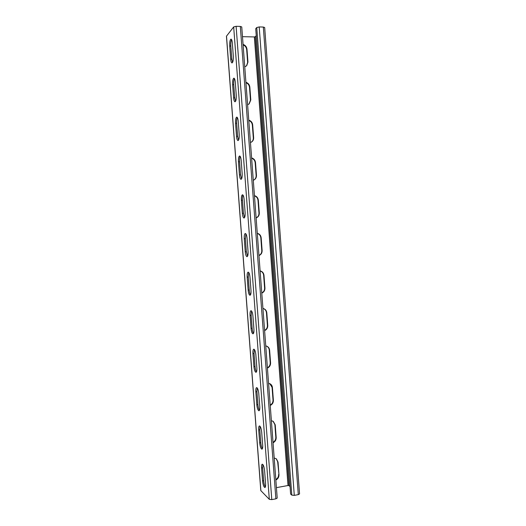 <?xml version="1.0" encoding="UTF-8"?>
<svg xmlns="http://www.w3.org/2000/svg" width="526" height="526" viewBox="0 0 526 526"><rect width="100%" height="100%" fill="white"/><g stroke="black" fill="none" stroke-linecap="round" stroke-linejoin="round"><path stroke-width="0.79" d="M277.209 498.076L275.88 498.839L271.784 499.608L269.312 499.338L260.791 490.587L226.443 36.222L233.675 26.911L236.108 26.3L240.31 26.418L241.75 26.931L277.209 498.076M261.58 467.969L262.559 480.889C263.026 484.854 263.815 487.069 264.92 487.53C265.498 487.3 265.722 486.057 265.591 483.815L264.598 470.717C264.131 466.786 263.355 464.609 262.27 464.182C261.672 464.425 261.442 465.688 261.58 467.969L262.671 467.778L263.651 480.692C263.927 483.545 264.512 485.63 265.393 486.958M258.707 429.913L259.686 442.859C260.12 446.659 260.883 448.763 261.955 449.178C262.573 448.928 262.816 447.626 262.678 445.259L261.685 432.135C261.251 428.374 260.508 426.303 259.45 425.922C258.812 426.185 258.568 427.513 258.707 429.913L259.798 429.742L260.778 442.682C261.041 445.417 261.593 447.402 262.435 448.639M255.827 391.804L256.806 404.77C257.221 408.406 257.944 410.405 258.983 410.78C259.64 410.51 259.903 409.129 259.765 406.644L258.772 393.501C258.365 389.897 257.648 387.932 256.629 387.59C255.952 387.872 255.682 389.273 255.827 391.804L256.925 391.653L257.904 404.612C258.154 407.223 258.674 409.11 259.469 410.26M252.94 353.63L253.926 366.615C254.308 370.094 254.998 371.994 256.004 372.329C256.701 372.04 256.984 370.587 256.846 367.963L255.846 354.794C255.472 351.355 254.788 349.488 253.808 349.179C253.085 349.481 252.802 350.967 252.94 353.63L254.045 353.492L255.025 366.477C255.255 368.969 255.748 370.758 256.504 371.836M250.054 315.39C249.909 312.582 250.218 311.017 250.981 310.688C251.921 310.965 252.565 312.746 252.921 316.027L253.92 329.217C254.058 331.978 253.762 333.517 253.013 333.826C252.053 333.53 251.395 331.722 251.04 328.395L250.054 315.39L251.158 315.278L252.138 328.277C252.355 330.65 252.815 332.34 253.525 333.352M247.161 277.09C247.016 274.138 247.345 272.481 248.147 272.126C249.048 272.376 249.659 274.066 249.995 277.195L250.987 290.405C251.132 293.317 250.81 294.941 250.021 295.277C249.107 295.007 248.482 293.291 248.147 290.122L247.161 277.09L248.265 276.998L249.252 290.017C249.449 292.272 249.883 293.87 250.54 294.816M244.261 238.732C244.117 235.622 244.465 233.873 245.313 233.485C246.168 233.715 246.747 235.319 247.056 238.304L248.055 251.533C248.2 254.597 247.858 256.313 247.029 256.681C246.155 256.438 245.563 254.801 245.248 251.783L244.261 238.732L245.372 238.653L246.352 251.698L247.549 256.228M241.362 200.307C241.217 197.033 241.585 195.192 242.473 194.771C243.282 194.975 243.827 196.5 244.117 199.341L245.116 212.596C245.261 215.824 244.899 217.639 244.025 218.034C243.196 217.81 242.637 216.258 242.348 213.378L241.362 200.307L242.466 200.248L243.459 213.313L244.557 217.586M238.456 161.817C238.311 158.379 238.699 156.432 239.626 155.972C240.389 156.163 240.901 157.609 241.171 160.318L242.17 173.593C242.315 176.992 241.934 178.906 241.026 179.333C240.237 179.136 239.711 177.656 239.442 174.915L238.456 161.817L239.567 161.784L240.553 174.869L241.565 178.893M235.543 123.275C235.398 119.658 235.806 117.6 236.766 117.101C237.489 117.278 237.969 118.652 238.219 121.236L239.225 134.531C239.363 138.095 238.962 140.12 238.022 140.587C237.279 140.403 236.785 139.002 236.529 136.385L235.543 123.275L236.654 123.255L237.647 136.359L238.567 140.146M232.624 84.66C232.485 80.873 232.906 78.703 233.899 78.15C234.576 78.315 235.037 79.623 235.267 82.082L236.273 95.403C236.411 99.144 235.99 101.275 235.01 101.794C234.313 101.623 233.853 100.288 233.616 97.797L232.624 84.66L233.741 84.66L234.734 97.79L235.563 101.34M229.704 45.986C229.566 42.014 230.007 39.726 231.026 39.121C231.664 39.279 232.091 40.522 232.301 42.862L233.314 56.203C233.445 60.135 233.011 62.377 232.005 62.942C231.355 62.785 230.914 61.516 230.697 59.142L229.704 45.986L230.822 46.005L231.815 59.155L232.564 62.489M262.888 464.55L262.671 467.778M260.061 426.284L259.798 429.742M257.234 387.945L256.925 391.653M254.406 349.534L254.045 353.492M251.573 311.05L251.158 315.278M248.739 272.488L248.265 276.998M245.898 233.86L245.372 238.653M243.051 195.159C242.525 196.231 242.328 197.927 242.466 200.248M240.198 156.38C239.632 157.524 239.422 159.325 239.567 161.784M237.338 117.528C236.733 118.758 236.509 120.664 236.654 123.255M234.465 78.604C233.833 79.926 233.59 81.944 233.741 84.66M231.591 39.614C230.927 41.028 230.671 43.158 230.822 46.005M276.235 458.751L277.669 461.795L278.977 474.735L278.03 462.091L276.413 458.896L274.191 457.988M275.815 479.567C277.735 478.39 278.668 476.674 278.616 474.419M273.066 421.247L274.874 424.62L275.821 437.264L276.183 437.52L275.23 424.857L273.25 421.359L271.383 420.688M273.014 442.359C274.94 441.215 275.874 439.519 275.821 437.264M269.792 383.671L272.074 387.379L273.027 400.049L273.375 400.253L272.422 387.563C272.244 385.821 271.423 384.552 269.969 383.756L268.569 383.329M270.213 405.099C272.139 403.988 273.073 402.305 273.027 400.049M266.38 346.049C268.082 346.798 269.049 348.146 269.266 350.086L270.219 362.776L270.574 362.92L269.614 350.211C269.378 348.186 268.359 346.818 266.557 346.101L265.755 345.911M267.399 367.779C269.332 366.701 270.272 365.031 270.219 362.776M266.458 312.733L267.412 325.443L267.76 325.528L266.807 312.799C266.485 310.439 265.222 308.992 263.013 308.446L262.934 308.433C264.999 309.064 266.169 310.498 266.458 312.733L266.807 312.799M264.591 330.4C266.524 329.348 267.464 327.698 267.412 325.443M260.114 270.962C262.185 271.626 263.362 273.079 263.644 275.322L264.604 288.044L264.946 288.077L263.986 275.328C263.657 272.928 262.369 271.449 260.107 270.89M261.77 292.962C263.71 291.943 264.657 290.306 264.604 288.044M257.293 233.432C259.364 234.129 260.541 235.602 260.83 237.844L261.784 250.593L262.126 250.567L261.166 237.798C260.837 235.392 259.542 233.892 257.28 233.294M258.95 255.458C260.889 254.479 261.836 252.855 261.784 250.593M254.459 195.836C256.537 196.573 257.72 198.065 258.003 200.314L258.97 213.083L259.298 212.997L258.338 200.209C258.01 197.796 256.714 196.27 254.446 195.639M256.123 217.902C258.069 216.949 259.016 215.344 258.97 213.083M251.625 158.181C253.71 158.951 254.893 160.463 255.182 162.725L256.142 175.513L256.471 175.362L255.511 162.554C255.176 160.141 253.88 158.589 251.606 157.918M253.539 180.175C255.334 179.208 256.201 177.65 256.142 175.513M248.791 120.467C250.876 121.276 252.059 122.808 252.349 125.07L253.315 137.878L253.637 137.674L252.671 124.846C252.342 122.42 251.04 120.855 248.765 120.138M251.329 142.151C252.73 141.132 253.387 139.706 253.315 137.878M245.944 82.694C248.035 83.535 249.225 85.087 249.515 87.355L250.475 100.19L250.797 99.927L249.83 87.073C249.502 84.647 248.2 83.055 245.918 82.299M248.982 104.049L250.475 100.19M243.097 44.861C245.188 45.736 246.385 47.314 246.674 49.589L247.641 62.436L247.956 62.114L246.99 49.247C246.655 46.807 245.346 45.19 243.065 44.401M246.51 65.908L247.641 62.436M256.247 35.656L255.288 36.715L254.347 36.938L287.998 485.524L276.42 487.641M254.347 36.938L242.486 36.669M275.854 480.047C277.971 478.923 279.01 477.154 278.977 474.735M273.047 442.787C275.17 441.695 276.216 439.94 276.183 437.52M270.239 405.461C272.363 404.409 273.415 402.673 273.375 400.253M267.425 368.075C269.555 367.056 270.607 365.34 270.574 362.92M264.604 330.63C266.741 329.651 267.793 327.948 267.76 325.528M261.784 293.127C263.927 292.186 264.979 290.497 264.946 288.077M258.956 255.564C261.1 254.656 262.158 252.993 262.126 250.567M256.123 217.942C258.279 217.074 259.331 215.423 259.298 212.997M253.289 180.26L253.703 180.109C255.603 179.169 256.524 177.591 256.471 175.362M250.448 142.52L251.494 142.053C252.999 141.047 253.716 139.587 253.637 137.674M247.601 104.713L249.146 103.924L250.797 99.927M244.754 66.855L246.674 65.757L247.956 62.114M290.05 486.589L288.952 485.616L287.998 485.524M263.322 27.05L264.683 27.536L299.557 493.901L298.295 494.624L294.29 495.38L291.798 495.117L290.608 494.039L255.728 28.7L256.754 27.536L259.206 26.938L263.322 27.05L298.295 494.624M240.31 26.418L275.88 498.839M236.108 26.3L271.784 499.608M233.675 26.911L269.312 499.338M226.509 36.051L260.876 490.758M255.288 36.715L288.952 485.616M259.206 26.938L294.29 495.38M256.754 27.536L291.798 495.117M277.669 461.795L278.03 462.091M274.874 424.62L275.23 424.857M272.074 387.379L272.422 387.563M269.266 350.086L269.614 350.211M263.644 275.322L263.986 275.328M260.83 237.844L261.166 237.798M258.003 200.314L258.338 200.209M255.182 162.725L255.511 162.554M246.674 49.589L246.99 49.247M262.559 480.889L263.651 480.692M259.686 442.859L260.778 442.682M256.806 404.77L257.904 404.612M253.926 366.615L255.025 366.477M251.04 328.395L252.138 328.277M248.147 290.122L249.252 290.017M245.248 251.783L246.352 251.698M242.348 213.378L243.459 213.313M239.442 174.915L240.553 174.869M236.529 136.385L237.647 136.359M233.616 97.797L234.734 97.79M230.697 59.142L231.815 59.155"/></g></svg>
